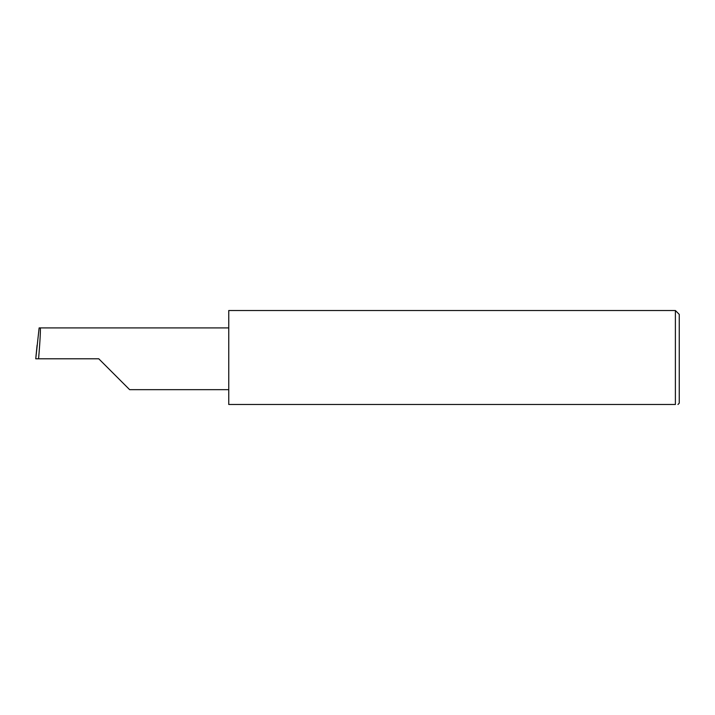 <?xml version="1.0" encoding="UTF-8"?>
<svg xmlns="http://www.w3.org/2000/svg" width="715" height="715" viewBox="0 0 715 715"><rect width="100%" height="100%" fill="white"/><g stroke="black" fill="none" stroke-linecap="round" stroke-linejoin="round"><path stroke-width="1.07" d="M98.759 358.787L129.638 389.666L98.759 358.787L129.638 389.666L98.759 358.787L38.565 358.787C39.951 343.513 40.844 326.532 40.192 327.908L39.128 327.908L35.75 358.787L38.565 358.787M675.389 310.516L228.755 310.516L228.755 404.484L675.389 404.484C678.785 404.484 678.785 404.484 675.389 404.484C678.785 404.484 678.785 404.484 675.389 404.484L675.389 310.516L679.25 314.385L679.25 403.189L677.963 404.484M35.75 358.787L37.091 345.166M228.755 327.908L40.192 327.908M129.638 389.666L228.755 389.666"/></g></svg>
